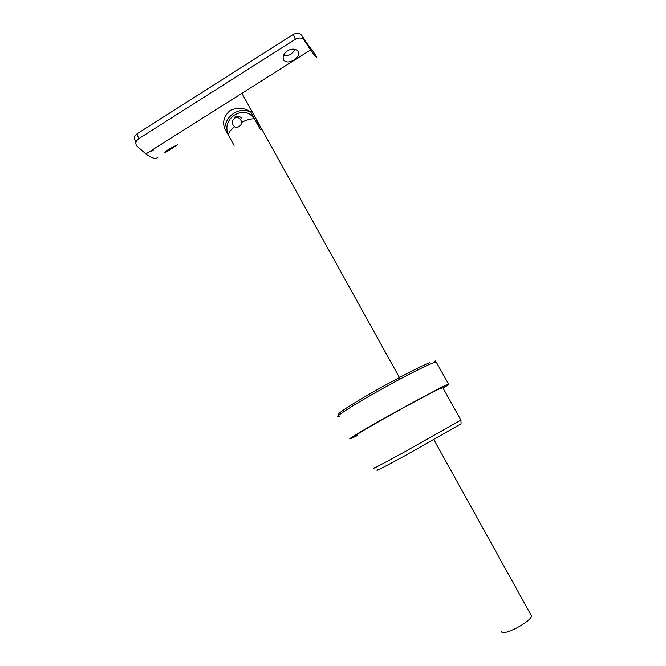 <?xml version="1.0" encoding="UTF-8"?>
<svg xmlns="http://www.w3.org/2000/svg" width="666" height="666" viewBox="0 0 666 666"><rect width="100%" height="100%" fill="white"/><g stroke="black" fill="none" stroke-linecap="round" stroke-linejoin="round"><path stroke-width="1" d="M293.939 59.965C289.602 62.496 286.255 62.621 283.891 60.323C282.193 57.151 283.383 53.963 287.471 50.766C292.058 48.443 295.571 48.61 298.018 51.265C299.467 54.212 298.102 57.118 293.939 59.965M283.358 55.944L287.987 55.42L290.801 54.029L293.223 52.106L295.13 49.384M172.977 147.769L165.251 152.68C164.136 152.814 165.576 151.465 169.589 148.643L177.939 144.589L172.977 147.769M312.595 50.1C312.412 50.749 310.547 48.51 307.009 43.373L301.781 35.498L304.179 40.176L310.639 49.917C314.718 55.811 316.791 58.242 316.85 57.209L312.271 50.133M295.438 39.202L293.09 34.524C296.786 32.659 299.683 32.984 301.781 35.489L304.171 40.168C302.064 37.646 299.151 37.321 295.438 39.202L138.628 138.794C135.581 141.192 135.04 143.648 137.005 146.162L145.904 153.946C151.956 158.333 155.969 159.432 157.934 157.234M293.09 34.524L137.129 133.758L138.628 138.794M135.906 142.449L135.514 141.092C133.558 138.611 134.099 136.164 137.129 133.758M153.263 150.666L150.066 151.315M224.675 128.455C222.278 121.911 224.134 115.884 230.236 110.373C237.912 107.193 244.763 107.759 250.807 112.071C245.071 109.557 239.41 109.948 233.824 113.245C228.421 116.866 225.374 121.936 224.675 128.455L229.695 137.479M250.807 112.071L255.369 120.296L257.234 120.946L241.916 93.315M258.183 122.652L259.307 127.73M256.035 121.836L255.369 120.296M234.698 114.927C242.624 110.456 249.201 111.771 254.404 118.881C251.074 118.615 246.77 119.788 241.492 122.394M531.01 614.976L531.635 616.108C530.352 619.338 525.133 623.409 515.983 628.313C506.31 632.908 501.44 633.849 501.373 631.135M258.641 123.618L262.063 129.787M263.095 131.518L262.171 129.862L260.131 129.221L254.404 118.881M234.632 126.698C230.444 130.036 228.371 132.85 228.405 135.14L234.074 145.446M228.405 135.14C225.141 127.123 227.098 120.479 234.265 115.21M377.963 469.58C373.859 472.319 382.742 467.773 404.603 455.935L461.072 423.826M374.875 467.44C370.529 470.229 379.687 465.459 402.339 453.146L460.889 420.055M357.276 435.131C352.406 437.038 361.13 431.643 383.466 418.939C404.52 407.051 430.119 393.29 439.069 389.011L442.823 387.704M357.467 435.489L351.715 438.245C344.597 441.416 356.976 433.666 381.135 420.03C405.203 406.435 434.523 390.667 444.555 385.889L448.584 384.14C449.808 383.816 447.977 385.156 443.081 388.161M234.382 117.366C237.146 115.859 239.652 116.142 241.891 118.207M239.136 126.498C244.414 123.46 239.693 114.918 234.64 118.357C229.379 121.395 234.074 129.928 239.136 126.498M436.48 362.504L436.155 361.929L431.943 363.311C421.603 367.49 392.174 382.883 368.306 396.678C344.339 410.514 332.384 418.964 339.802 416.392M340.001 414.277C333.533 416.317 345.637 407.833 368.739 394.505C391.75 381.21 419.763 366.608 429.745 362.612M283.325 59.232L283.891 60.323M310.639 49.917L145.904 153.946M257.234 120.946L257.983 125.35M531.635 616.108L433.907 439.76M400.233 378.987L262.171 129.862M448.584 384.14L436.155 361.929C434.49 361.18 436.28 359.698 433.366 362.754M461.08 424.034L460.955 420.196L442.674 387.429"/></g></svg>
